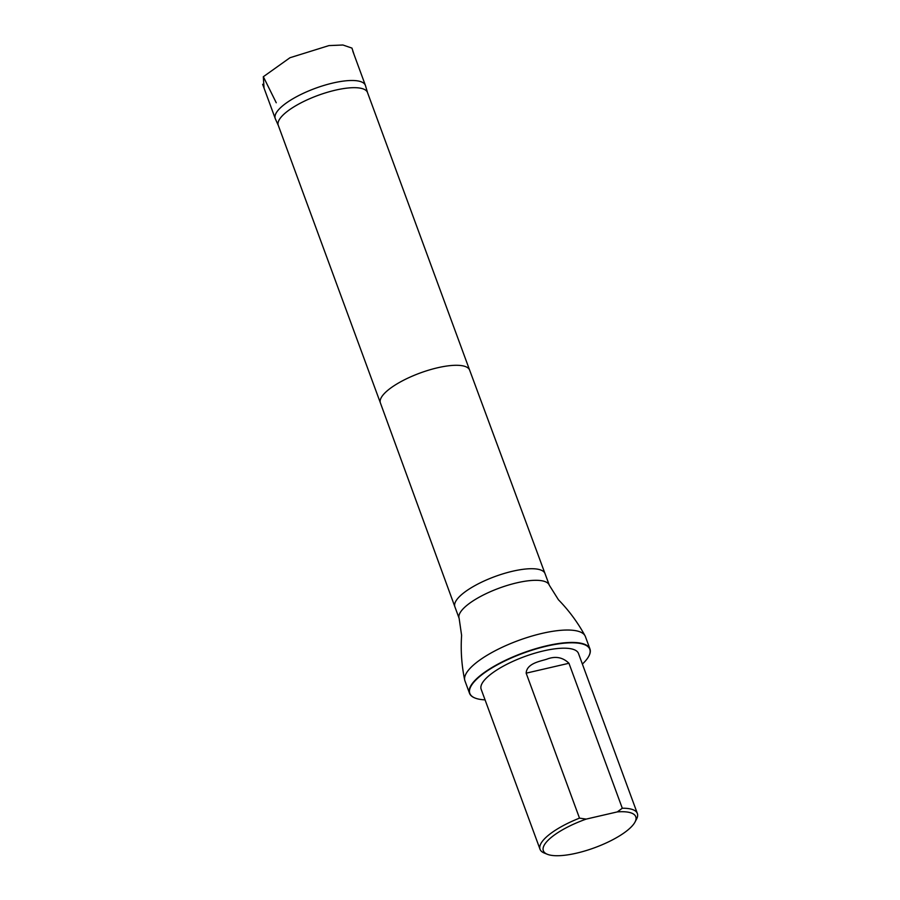 <?xml version="1.0" encoding="UTF-8"?>
<svg xmlns="http://www.w3.org/2000/svg" width="900" height="900" viewBox="0 0 900 900"><rect width="100%" height="100%" fill="white"/><g stroke="black" fill="none" stroke-linecap="round" stroke-linejoin="round"><path stroke-width="1.35" d="M367.549 92.644L365.49 85.657A48.038 14.524 159.8 0 0 365.4 85.376A48.038 14.524 159.8 0 0 324.236 85.343A48.038 14.524 159.8 0 0 276.773 112.039A48.038 14.524 159.8 0 0 275.243 118.552A48.038 14.524 159.8 0 0 275.355 118.823L278.314 125.471M617.321 811.901A49.252 14.895 -20.2 0 1 635.018 822.026A49.252 14.895 -20.2 0 1 594.697 847.699A49.252 14.895 -20.2 0 1 547.346 854.28A49.252 14.895 -20.2 0 1 586.181 819.101L617.321 811.901L622.294 808.234A51.851 15.671 -20.2 0 1 637.357 813.499A51.851 15.671 -20.2 0 1 636.559 819.09A51.851 15.671 -20.2 0 1 635.704 820.53M545.962 853.605A51.851 15.671 -20.2 0 1 544.275 853.043A51.851 15.671 -20.2 0 1 540.045 849.308A51.851 15.671 -20.2 0 1 579.499 818.134L526.163 673.166C526.691 663.581 539.561 661.41 546.581 659.273C555.244 655.852 562.702 657.191 568.957 663.266L622.294 808.234M586.181 819.101L579.499 818.134M540.045 849.308L481.162 689.265A51.851 15.671 -20.2 0 1 524.408 656.651A51.851 15.671 -20.2 0 1 578.475 653.456L637.357 813.499M367.582 92.779A47.542 14.377 159.8 0 0 367.493 92.509A47.542 14.377 159.8 0 0 326.756 92.475A47.542 14.377 159.8 0 0 279.776 118.89A47.542 14.377 159.8 0 0 278.269 125.336A47.542 14.377 159.8 0 0 278.37 125.606M589.95 648.967L585.383 636.548A64.17 19.406 159.8 0 0 585.023 635.76A64.17 19.406 159.8 0 0 529.043 636.919A64.17 19.406 159.8 0 0 466.988 672.165A64.17 19.406 159.8 0 0 464.692 680.029A64.17 19.406 159.8 0 0 464.94 680.861L469.507 693.281A64.17 19.406 -20.2 0 1 471.555 684.585A64.17 19.406 -20.2 0 1 534.96 648.923A64.17 19.406 -20.2 0 1 589.95 648.967A64.17 19.406 -20.2 0 1 588.971 655.886A64.17 19.406 -20.2 0 1 588.893 656.033M485.055 699.863A63.911 19.328 -20.2 0 1 475.054 698.04A63.911 19.328 -20.2 0 1 471.87 684.765A63.911 19.328 -20.2 0 1 544.624 646.627A63.911 19.328 -20.2 0 1 588.814 656.179A63.911 19.328 -20.2 0 1 582.379 664.065M474.896 697.984A64.17 19.406 -20.2 0 1 474.739 697.916A64.17 19.406 -20.2 0 1 469.507 693.281M263.34 76.703L276.255 102.769M367.493 92.509L469.631 370.114A47.542 14.377 159.8 0 0 469.631 370.103A47.542 14.377 159.8 0 0 428.884 370.091A47.542 14.377 159.8 0 0 381.926 396.506A47.542 14.377 159.8 0 0 380.396 402.941A47.542 14.377 159.8 0 0 380.407 402.941L278.269 125.336M469.631 370.103L545.017 573.581A48.038 14.524 159.8 0 0 545.017 573.581A48.038 14.524 159.8 0 0 503.843 573.57A48.038 14.524 159.8 0 0 456.401 600.255A48.038 14.524 159.8 0 0 454.871 606.758A48.038 14.524 159.8 0 0 454.871 606.769L380.396 402.941M545.029 573.592L549.293 585.191A48.038 14.524 159.8 0 0 508.129 585.158A48.038 14.524 159.8 0 0 460.665 611.854A48.038 14.524 159.8 0 0 459.135 618.356L454.871 606.769M568.957 663.266L526.163 673.166M264.049 88.133L263.306 76.748L289.991 57.724L328.95 45.596L342.9 45L351.956 48.094L354.195 54.945M365.4 85.376L352.8 51.142M275.243 118.552L262.642 84.308M635.018 822.026L636.559 819.09M547.346 854.28L544.275 853.043M459.135 618.356L461.61 635.389C460.586 650.363 461.621 665.246 464.692 680.029M549.293 585.191L558.439 599.76C568.924 610.504 577.789 622.496 585.023 635.76"/></g></svg>
